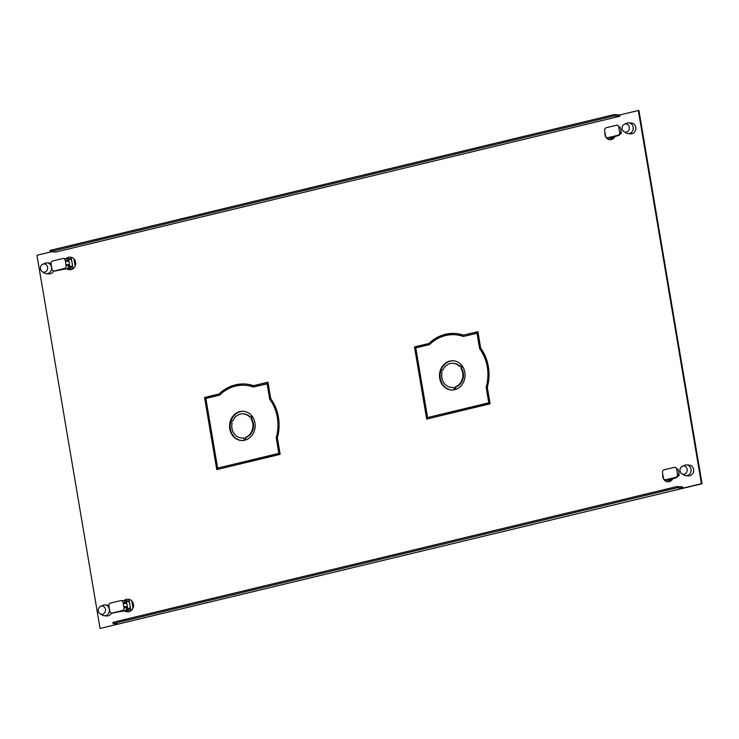 <?xml version="1.0" encoding="UTF-8"?>
<svg xmlns="http://www.w3.org/2000/svg" width="739" height="739" viewBox="0 0 739 739"><rect width="100%" height="100%" fill="white"/><g stroke="black" fill="none" stroke-linecap="round" stroke-linejoin="round"><path stroke-width="1.11" d="M42.853 264.211L45.255 263.213A5.404 4.73 93.9 0 1 45.91 262.992A5.404 4.73 93.9 0 1 47.176 262.89A5.404 4.73 93.9 0 1 51.453 267.158A5.404 4.73 93.9 0 1 47.702 273.569A5.404 4.73 93.9 0 1 46.437 273.67A5.404 4.73 93.9 0 1 44.571 273.088L42.326 271.767A4.138 3.612 93.9 0 1 40.479 268.95A4.138 3.612 93.9 0 1 42.853 264.211A4.138 3.612 93.9 0 1 43.352 264.045A4.138 3.612 93.9 0 1 47.592 267.232A4.138 3.612 93.9 0 1 44.719 272.137A4.138 3.612 93.9 0 1 42.326 271.767M75.138 266.077L73.9 258.77M71.849 257.458L71.175 257.412A6.263 5.478 93.9 0 0 69.946 257.163A6.263 5.478 93.9 0 0 66.196 258.502M69.946 257.163L70.63 257.209A6.263 5.478 -86.1 0 1 75.664 263.841A6.263 5.478 -86.1 0 1 69.762 269.707L69.087 269.661A6.263 5.478 93.9 0 0 72.995 268.183L73.678 268.229M69.087 269.661A6.263 5.478 93.9 0 1 66.575 268.756M71.175 257.412L71.572 259.934A5.09 4.452 -86.1 0 0 68.856 258.576L67.101 258.456A5.09 4.452 93.9 0 1 68.551 258.844L68.958 261.283L65.411 261.375L66.104 265.523A2.54 2.226 93.9 0 1 64.339 268.534L54.501 270.899A2.54 2.226 93.9 0 1 51.896 268.941L51.056 263.962A2.54 2.226 93.9 0 1 52.82 260.95L62.658 258.585A2.54 2.226 93.9 0 1 65.263 260.544L65.411 261.375M66.972 268.654L68.154 268.737A5.09 4.452 -86.1 0 0 72.57 265.652L71.572 259.934L68.551 258.844M72.995 268.183L72.57 265.652L69.937 267.028A5.09 4.452 93.9 0 1 67.129 268.599A2.54 2.226 -86.1 0 0 68.57 265.689L68.431 264.858L69.521 264.59L69.937 267.028M65.494 258.687A5.09 4.452 93.9 0 1 67.101 258.456M67.831 261.31L67.729 260.71A2.54 2.226 -86.1 0 0 65.448 258.696M67.129 268.599A2.54 2.226 -86.1 0 1 66.806 268.7L54.889 271.019M68.958 261.283L69.521 264.59L65.965 264.682L68.431 264.858M619.735 114.979L614.192 114.6L614.405 115.847L50.215 251.666L55.748 252.054L619.938 116.226L619.735 114.979L638.32 110.508L701.431 483.675L682.845 488.146L682.633 486.909L677.1 486.521L112.91 622.349L113.113 623.596L677.312 487.768L677.1 486.521M113.113 623.596L118.656 623.975L100.07 628.446L36.95 255.278L51.564 251.759M277.374 437.857L280.164 454.346L216.749 469.607L204.546 397.462L219.04 393.979A41.984 36.719 -86.1 0 1 245.246 384.021A41.984 36.719 -86.1 0 1 253.477 385.684L267.961 382.202L270.751 398.681A41.984 36.719 -86.1 0 1 277.374 437.857M487.306 387.319L490.096 403.808L426.68 419.068L414.477 346.924L428.971 343.441A41.984 36.719 -86.1 0 1 455.178 333.483A41.984 36.719 -86.1 0 1 463.408 335.146L477.893 331.654L480.683 348.143A41.984 36.719 -86.1 0 1 487.306 387.319M685.977 475.713L688.591 475.888A5.404 4.73 -86.1 0 0 693.607 469.376A5.404 4.73 -86.1 0 0 689.339 465.099L686.725 464.923A5.404 4.73 93.9 0 1 690.993 469.2A5.404 4.73 93.9 0 1 687.242 475.602A5.404 4.73 93.9 0 1 685.977 475.713A5.404 4.73 93.9 0 1 684.12 475.131L681.875 473.801A4.138 3.612 93.9 0 1 680.028 470.983A4.138 3.612 93.9 0 1 682.393 466.244A4.138 3.612 93.9 0 1 682.901 466.078A4.138 3.612 93.9 0 1 687.131 469.265A4.138 3.612 93.9 0 1 684.268 474.17A4.138 3.612 93.9 0 1 681.875 473.801M604.936 132.447A6.263 5.478 -86.1 0 0 607.957 139.117M614.109 136.946A6.263 5.478 93.9 0 1 609.222 139.634L609.906 139.68A6.263 5.478 -86.1 0 0 614.931 136.743M620.991 131.514L621.342 133.611L620.548 133.805M628.122 133.639L630.736 133.824A5.404 4.73 -86.1 0 0 635.752 127.311A5.404 4.73 -86.1 0 0 631.476 123.034L628.861 122.85A5.404 4.73 93.9 0 1 633.138 127.126A5.404 4.73 93.9 0 1 629.388 133.528A5.404 4.73 93.9 0 1 628.122 133.639A5.404 4.73 93.9 0 1 626.256 133.057L624.021 131.736A4.138 3.612 93.9 0 1 622.173 128.909A4.138 3.612 93.9 0 1 624.538 124.18A4.138 3.612 93.9 0 1 625.037 124.013A4.138 3.612 93.9 0 1 629.277 127.2A4.138 3.612 93.9 0 1 626.404 132.096A4.138 3.612 93.9 0 1 624.021 131.736M100.707 606.285A4.138 3.612 93.9 0 1 101.206 606.119A4.138 3.612 93.9 0 1 105.446 609.305A4.138 3.612 93.9 0 1 102.573 614.201A4.138 3.612 93.9 0 1 100.19 613.841A4.138 3.612 93.9 0 1 98.342 611.014A4.138 3.612 93.9 0 1 100.707 606.285L103.109 605.278A5.404 4.73 93.9 0 1 103.765 605.065A5.404 4.73 93.9 0 1 105.03 604.955A5.404 4.73 93.9 0 1 109.307 609.232A5.404 4.73 93.9 0 1 105.557 615.642A5.404 4.73 93.9 0 1 104.291 615.744L106.906 615.929A5.404 4.73 -86.1 0 0 111.46 612.973M108.873 605.407A5.404 4.73 -86.1 0 0 107.654 605.139L105.03 604.955M46.437 273.67L49.051 273.855A5.404 4.73 -86.1 0 0 53.596 270.908M51.019 263.343A5.404 4.73 -86.1 0 0 49.79 263.066L47.176 262.89M124.836 610.719L126.018 610.802A5.09 4.452 -86.1 0 0 130.424 607.726L130.858 610.248A6.263 5.478 93.9 0 1 126.942 611.735L127.625 611.781A6.263 5.478 -86.1 0 0 133.519 605.906A6.263 5.478 -86.1 0 0 128.484 599.283L127.81 599.237A6.263 5.478 93.9 0 1 129.029 599.486L129.464 602.008A5.09 4.452 -86.1 0 0 126.711 600.65L124.956 600.53A5.09 4.452 93.9 0 1 126.406 600.918L129.464 602.008M662.791 474.512A6.263 5.478 -86.1 0 0 665.811 481.191M671.963 479.011A6.263 5.478 93.9 0 1 667.086 481.699L667.76 481.745A6.263 5.478 -86.1 0 0 672.786 478.817M678.402 475.879L679.206 475.685L678.845 473.579M100.07 628.446L702.05 483.722L638.93 110.554L638.32 110.508M217.331 469.468L205.165 397.508L219.649 394.016A41.984 36.719 93.9 0 1 245.551 384.049M253.477 385.684L267.998 382.377M427.262 418.93L415.096 346.97L429.581 343.478A41.984 36.719 93.9 0 1 455.483 333.511M463.408 335.146L477.93 331.839M607.883 138.729A6.263 5.478 93.9 0 1 606.627 137.417M665.747 480.803A6.263 5.478 93.9 0 1 664.481 479.482M414.477 346.924L415.096 346.97M429.581 343.478L428.971 343.441M219.649 394.016L219.04 393.979M204.546 397.462L205.165 397.508M682.845 488.146L677.312 487.768M702.05 483.722L701.431 483.675M614.192 114.6L50.003 250.429L50.215 251.666M614.405 115.847L619.938 116.226M104.291 615.744A5.404 4.73 93.9 0 1 102.435 615.162L100.19 613.841M131.754 600.835L132.992 608.142M129.713 599.532L129.029 599.486M130.858 610.248L131.533 610.294M126.942 611.735A6.263 5.478 93.9 0 1 124.429 610.83M124.05 600.576A6.263 5.478 93.9 0 1 127.81 599.237M112.356 612.973L122.194 610.599A2.54 2.226 93.9 0 0 123.967 607.587L123.127 602.618A2.54 2.226 93.9 0 0 120.512 600.65L110.674 603.024A2.54 2.226 93.9 0 0 108.91 606.035L109.751 611.014A2.54 2.226 93.9 0 0 112.356 612.973L124.66 610.774A2.54 2.226 -86.1 0 0 124.983 610.663A5.09 4.452 93.9 0 0 127.792 609.102L130.424 607.726M123.348 600.752A5.09 4.452 93.9 0 1 124.956 600.53M121.113 600.604L123.57 600.77A2.54 2.226 -86.1 0 1 125.584 602.784L125.685 603.384M127.792 609.102L127.376 606.664L123.819 606.756L127.376 606.664L126.406 600.918M113.584 613.056L112.744 613.093M126.822 603.357L123.265 603.449M130.397 607.717L129.427 602.008M124.983 610.663A2.54 2.226 -86.1 0 0 126.424 607.763L126.286 606.922M624.538 124.18L626.94 123.173A5.404 4.73 93.9 0 1 627.596 122.96A5.404 4.73 93.9 0 1 628.861 122.85M621.296 133.519L620.788 133.122M609.222 139.634A6.263 5.478 93.9 0 1 607.994 139.385L607.754 137.953M607.495 137.685A2.54 2.226 93.9 0 1 605.481 135.671L604.641 130.692A2.54 2.226 93.9 0 1 606.405 127.681L616.243 125.307A2.54 2.226 93.9 0 1 618.848 127.274L619.698 132.244A2.54 2.226 93.9 0 1 617.924 135.265L608.086 137.63A2.54 2.226 93.9 0 1 607.495 137.685L609.952 137.851A2.54 2.226 -86.1 0 0 610.211 137.851A5.09 4.452 93.9 0 1 608.566 138.091L610.322 138.211A5.09 4.452 -86.1 0 0 613.37 137.121M608.566 138.091A5.09 4.452 93.9 0 1 607.116 137.703L607.107 137.611M610.211 137.851A2.54 2.226 -86.1 0 0 610.553 137.805L619.162 135.348L620.926 132.336L621.12 129.888L620.086 127.357L617.471 125.399M616.843 125.26L617.85 125.325M682.393 466.244L684.794 465.247A5.404 4.73 93.9 0 1 685.459 465.025A5.404 4.73 93.9 0 1 686.725 464.923M679.187 475.593L678.642 475.195M667.086 481.699A6.263 5.478 93.9 0 1 665.857 481.449L665.608 480.017M665.349 479.75A2.54 2.226 93.9 0 1 663.336 477.736L662.495 472.766A2.54 2.226 93.9 0 1 664.259 469.755L674.097 467.381A2.54 2.226 93.9 0 1 676.712 469.339L677.552 474.318A2.54 2.226 93.9 0 1 675.788 477.329L665.941 479.703A2.54 2.226 93.9 0 1 665.349 479.75L667.807 479.925A2.54 2.226 -86.1 0 0 668.074 479.925A5.09 4.452 93.9 0 1 666.421 480.165L668.176 480.285A5.09 4.452 -86.1 0 0 671.224 479.195M666.421 480.165A5.09 4.452 93.9 0 1 664.98 479.777L664.961 479.685M668.074 479.925A2.54 2.226 -86.1 0 0 668.407 479.87L673.599 478.623L677.016 477.422L675.788 477.329M677.552 474.318L678.781 474.401L677.016 477.422M678.781 474.401L678.975 471.953L677.94 469.431L676.712 469.339M675.705 467.399L674.698 467.334M675.335 467.464L677.94 469.431M276.848 437.848L279.481 453.404L217.635 468.101L205.848 398.441L219.529 395.153A40.71 35.601 93.9 0 1 245.154 385.296A40.71 35.601 93.9 0 1 253.403 386.996L267.694 383.744L270.326 399.309A40.71 35.601 -86.1 0 1 277.956 417.526A40.71 35.601 -86.1 0 1 276.848 437.848L276.229 437.802L278.862 453.367L279.481 453.404M253.699 386.931A40.71 35.601 -86.1 0 0 245.773 385.333A40.71 35.601 -86.1 0 0 245.468 385.315M241.662 440.518A14.632 12.794 93.9 0 1 230.402 428.971A14.632 12.794 93.9 0 1 230.716 421.978M241.829 437.978A12.083 10.568 -86.1 0 0 242.143 438.005A12.083 10.568 -86.1 0 0 243.454 437.996M245.56 439.991L245.902 437.488A12.083 10.568 -86.1 0 0 253.357 423.447A12.083 10.568 -86.1 0 0 251.565 418.727L252.507 416.778M230.938 421.193A14.632 12.794 93.9 0 1 243.667 411.337M250.087 416.861A12.083 10.568 -86.1 0 0 243.805 413.886A12.083 10.568 -86.1 0 0 243.491 413.877M278.862 453.367L217.635 468.101M267.084 383.707L269.717 399.263L270.326 399.309M269.717 399.263A40.71 35.601 93.9 0 1 277.347 417.48A40.71 35.601 93.9 0 1 276.229 437.802M243.399 437.904A12.083 10.568 93.9 0 1 241.524 437.959A12.083 10.568 93.9 0 1 231.972 428.408A12.083 10.568 93.9 0 1 232.092 423.216L230.217 421.526A14.632 12.794 -86.1 0 0 229.783 428.934A14.632 12.794 -86.1 0 0 241.348 440.499A14.632 12.794 -86.1 0 0 244.637 440.241L243.399 437.904M244.914 440.176A14.632 12.794 -86.1 0 0 254.927 422.874A14.632 12.794 -86.1 0 0 252.128 416.251L250.955 418.68A12.083 10.568 93.9 0 1 252.747 423.401A12.083 10.568 93.9 0 1 245.293 437.442L244.914 440.176M232.72 421.128A12.083 10.568 93.9 0 1 243.186 413.849A12.083 10.568 93.9 0 1 249.69 417.045L251.944 416.011A14.632 12.794 -86.1 0 0 243.362 411.309A14.632 12.794 -86.1 0 0 230.309 421.221L232.72 421.128M250.955 418.68L251.565 418.727M245.902 437.488L245.293 437.442M486.779 387.31L489.412 402.866L427.567 417.563L415.78 347.903L429.461 344.614A40.71 35.601 93.9 0 1 455.085 334.749A40.71 35.601 93.9 0 1 463.335 336.457L477.625 333.206L480.258 348.771A40.71 35.601 -86.1 0 1 487.897 366.987A40.71 35.601 -86.1 0 1 486.779 387.31L486.16 387.264L488.793 402.82L489.412 402.866M463.63 336.393A40.71 35.601 -86.1 0 0 455.704 334.795A40.71 35.601 -86.1 0 0 455.4 334.776M451.594 389.98A14.632 12.794 93.9 0 1 440.333 378.433A14.632 12.794 93.9 0 1 440.647 371.44M451.769 387.439A12.083 10.568 -86.1 0 0 452.074 387.467A12.083 10.568 -86.1 0 0 453.386 387.458M455.492 389.453L455.834 386.95A12.083 10.568 -86.1 0 0 463.288 372.909A12.083 10.568 -86.1 0 0 461.496 368.188L462.438 366.239M440.869 370.655A14.632 12.794 93.9 0 1 453.598 360.798M460.027 366.322A12.083 10.568 -86.1 0 0 453.737 363.348A12.083 10.568 -86.1 0 0 453.432 363.339M488.793 402.82L427.567 417.563M477.015 333.169L479.648 348.725L480.258 348.771M479.648 348.725A40.71 35.601 93.9 0 1 487.278 366.941A40.71 35.601 93.9 0 1 486.16 387.264M453.33 387.365A12.083 10.568 93.9 0 1 451.455 387.421A12.083 10.568 93.9 0 1 441.904 377.869A12.083 10.568 93.9 0 1 442.024 372.678L440.148 370.978A14.632 12.794 -86.1 0 0 439.714 378.396A14.632 12.794 -86.1 0 0 451.28 389.961A14.632 12.794 -86.1 0 0 454.568 389.702L453.33 387.365M454.845 389.638A14.632 12.794 -86.1 0 0 464.859 372.336A14.632 12.794 -86.1 0 0 462.06 365.713L460.887 368.142A12.083 10.568 93.9 0 1 462.679 372.862A12.083 10.568 93.9 0 1 455.224 386.903L454.845 389.638M442.652 370.59A12.083 10.568 93.9 0 1 453.118 363.311A12.083 10.568 93.9 0 1 459.621 366.507L461.875 365.472A14.632 12.794 -86.1 0 0 453.293 360.771A14.632 12.794 -86.1 0 0 440.241 370.682L442.652 370.59M460.887 368.142L461.496 368.188M455.834 386.95L455.224 386.903M67.729 260.71L65.263 260.544M54.501 270.899L55.73 270.982M66.806 268.7L64.339 268.534M66.104 265.523L68.57 265.689M125.584 602.784L123.127 602.618M124.66 610.774L122.194 610.599M123.967 607.587L126.424 607.763M608.086 137.63L610.553 137.805M619.162 135.348L617.924 135.265M619.698 132.244L620.926 132.336M620.086 127.357L618.848 127.274M665.941 479.703L668.407 479.87M63.249 258.53L65.716 258.696M53.901 270.954L54.991 271.028M111.765 613.019L112.845 613.102M245.154 385.296L245.773 385.333M241.524 437.959L242.143 438.005M243.186 413.849L243.805 413.886M455.085 334.749L455.704 334.795M451.455 387.421L452.074 387.467M453.118 363.311L453.737 363.348"/></g></svg>
